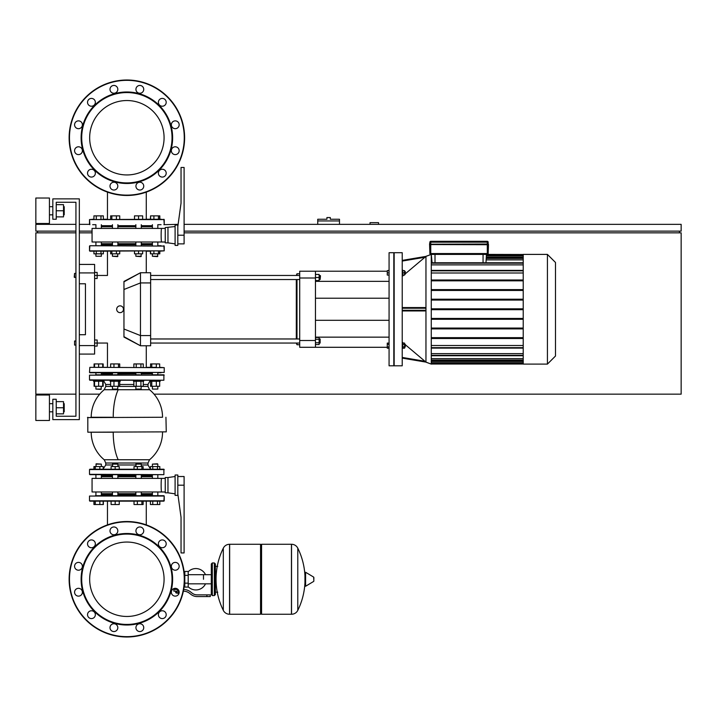 <?xml version="1.0" encoding="UTF-8"?>
<svg xmlns="http://www.w3.org/2000/svg" width="717" height="717" viewBox="0 0 717 717"><rect width="100%" height="100%" fill="white"/><g stroke="black" fill="none" stroke-linecap="round" stroke-linejoin="round"><path stroke-width="1.08" d="M64.207 214.84L64.207 206.684L64.207 214.84L63.526 214.84M49.437 210.762L49.437 223.498L35.85 223.498L35.85 198.026L49.437 198.026L49.437 210.762M64.207 411.818L64.207 403.671L64.207 411.818L63.526 411.818M49.437 407.749L49.437 420.485L35.85 420.485L35.85 395.013L49.437 395.013L49.437 407.749M56.231 413.861L63.526 413.861L63.526 401.637L56.231 401.637M56.231 407.749L63.526 407.749M56.231 216.875L63.526 216.875L63.526 204.65L56.231 204.65M56.231 210.762L63.526 210.762M79.327 198.869L79.327 419.633L52.834 419.633L52.834 399.252L56.231 399.252L56.231 416.236L75.93 416.236L75.93 202.266L56.231 202.266L56.231 219.25L52.834 219.25L52.834 198.869L79.327 198.869M79.327 272.917L94.608 272.917L94.608 264.421L79.327 264.421M94.608 272.917L94.608 345.594L79.327 345.594M79.327 354.081L94.608 354.081L94.608 345.594M79.327 283.78L85.44 283.78L85.44 334.722L79.327 334.722M123.96 337.071C102.558 344.052 102.558 344.052 123.96 337.071L123.96 281.44L140.46 272.747L140.46 345.764L123.96 337.071M120.08 305.854A3.397 3.397 0 0 1 123.476 309.251A3.397 3.397 0 0 1 120.08 312.648A3.397 3.397 0 0 1 116.683 309.251A3.397 3.397 0 0 1 120.08 305.854M123.96 281.844L140.451 272.747L150.642 272.747L150.642 345.764L140.46 345.764L123.96 336.667M123.96 281.44C102.558 274.45 102.558 274.45 123.96 281.44M150.642 343.049L299.706 343.049M150.642 338.971L299.706 338.971M319.119 338.971L320.14 338.971L320.14 343.049L319.119 343.049M320.14 343.049L320.14 338.971M315.453 339.249L319.119 339.249L319.119 337.483L315.453 337.483M315.453 344.536L319.119 344.536L319.119 339.249M315.453 342.771L319.119 342.771M320.14 275.462L320.14 279.531L320.481 275.803L319.119 275.462M315.453 280.553L319.119 280.553L319.119 274.441L315.453 274.441M315.453 277.497L319.119 277.497M296.309 343.049L296.99 344.743L299.706 344.743M296.99 275.462L296.99 273.76L299.706 273.76M296.99 344.743L296.99 343.049M296.99 338.971L296.99 279.531M296.99 273.76L296.309 275.462M296.309 279.531L296.309 338.971M315.453 271.214L299.706 271.214L299.706 278.008L315.453 278.008L315.453 271.214L387.27 271.214M315.453 347.288L315.453 340.503L299.706 340.503L299.706 347.288L387.27 347.288M315.453 340.503L315.453 278.008M315.453 337.151L389.071 337.151M315.453 281.351L389.071 281.351M299.706 340.503L299.706 278.008M402.228 309.251L402.228 252.707L394.162 252.707L394.162 365.804L402.228 365.804L402.228 309.251M431.267 309.251L431.267 364.102L425.961 362.112L425.961 256.39L431.267 254.401L431.267 309.251M402.228 261.069L424.975 257.251L425.97 256.39L405.589 273.553M403.788 275.077L402.228 276.386M402.228 307.557L424.975 307.557L425.97 308.238L425.97 310.273L424.975 310.954L402.228 310.954M402.228 342.117L403.375 343.084M405.589 344.949L425.97 362.121L424.975 361.26L425.97 362.112L424.975 361.26L402.228 357.433M402.228 270.157L402.775 270.157L402.775 275.588L402.228 275.588M404.567 271.51L405.248 271.51L405.248 274.226L404.567 274.226M405.248 274.226L405.248 271.51M402.228 348.354L402.775 348.354L402.775 342.923L402.228 342.923M405.248 346.992L405.248 344.277L405.248 346.992L404.567 346.992M547.421 254.401L547.421 364.102L555.487 356.035L555.487 262.467L547.421 254.401L523.222 254.401L523.222 364.102L547.421 364.102M389.071 365.804L389.071 252.707L393.821 252.707L393.821 365.804L389.071 365.804M389.071 270.659L387.27 270.659L387.27 275.077L389.071 275.077M389.071 272.872L387.27 272.872M389.071 270.318L387.27 270.659M389.071 344.366L387.27 344.366L387.27 348.184L389.071 348.184M389.071 346.911L387.27 346.911M389.071 343.084L387.27 343.084L387.27 344.366M485.974 262.772L486.458 254.401L523.222 254.49M431.267 254.49L432.091 262.772M431.267 257.053L431.267 255.772M486.458 259.868L523.222 259.868M486.458 257.053L523.222 257.053M523.222 353.624L431.267 353.624M523.222 345.504L431.267 345.504M523.222 358.643L431.267 358.643M523.222 361.449L431.267 361.449M431.267 272.998L523.222 272.998M431.267 264.878L523.222 264.878M523.222 338.514L431.267 338.514M523.222 348.121L431.267 348.121M431.267 270.533L523.222 270.533M431.267 308.83L523.222 308.83M431.267 300.065L523.222 300.065M523.222 299.213L431.267 299.213M431.267 290.457L523.222 290.457M523.222 289.605L431.267 289.605M431.267 280.84L523.222 280.84M523.222 279.997L431.267 279.997M523.222 270.381L431.267 270.381M523.222 347.978L431.267 347.978M431.267 337.662L523.222 337.662M523.222 328.897L431.267 328.897M431.267 328.054L523.222 328.054M523.222 319.289L431.267 319.289M431.267 318.438L523.222 318.438M431.267 309.681L523.222 309.681M402.775 344.366L404.567 344.366L404.567 343.084L402.775 343.084M402.775 348.184L404.567 348.184L404.567 344.366M402.775 346.911L404.567 346.911M402.775 275.077L404.567 275.077L404.567 270.659L402.775 270.659M402.775 272.872L404.567 272.872M402.228 358.124L425.97 362.121M425.97 256.39L402.228 260.388M555.487 315.372L555.487 303.139M152.398 244.721L141.285 244.721M135.854 244.721L117.893 244.721M112.452 244.721L101.348 244.721M161.074 245.743L158.34 245.743M95.406 245.743L164.229 246.083L89.849 245.743L89.508 250.833L164.229 250.833L89.849 251.174L93.927 251.174L93.927 253.827L103.338 253.827L103.338 251.174L107.46 251.174L103.338 251.174L107.46 251.174L107.46 275.462L94.608 275.462M146.277 272.747L146.277 251.174L150.409 251.174L146.277 251.174L150.409 251.174L150.409 253.827L159.819 253.827L159.819 251.174L164.229 250.833L163.888 245.743M102.397 373.781L112.452 373.781L102.397 373.781M152.129 372.768L92.672 372.768M156.333 363.931L151.78 363.931L151.78 367.328L156.333 367.328L156.333 363.931L159.658 363.931L159.658 367.328L164.229 367.669L164.229 372.428L89.508 372.428L89.849 367.328L164.229 367.669L89.849 367.328L94.088 367.328L94.088 363.931L102.71 363.931L102.71 367.328L98.632 367.328L98.632 363.931M94.608 346.105L97.154 346.105L97.154 343.049L107.46 343.049L107.46 367.328L103.176 367.328L107.46 367.328L103.176 367.328L103.176 363.931L102.71 363.931M146.277 345.764L146.277 367.328L150.57 367.328L146.277 367.328L150.57 367.328L150.57 363.931L151.78 363.931M161.074 372.768L158.34 372.768L161.074 372.768M152.398 373.781L141.285 373.781L152.398 373.781M135.854 373.781L117.893 373.781L135.854 373.781M152.398 466.57L152.398 464.123L157.83 464.123L157.83 466.57M157.489 463.782L152.398 464.123M157.83 474.654L157.83 478.391M157.83 491.979L157.83 495.707M152.398 474.654L152.398 478.391M152.398 491.979L152.398 495.707M89.849 474.654L163.888 474.654L89.508 474.313L89.508 469.563L164.229 469.563L159.819 469.223L159.819 466.57L150.409 466.57L150.409 469.223L146.277 469.223M152.757 469.223L152.757 466.57M157.462 469.223L157.462 466.57M107.46 524.88L107.46 501.147L103.338 501.147L107.46 501.147L103.338 501.147L103.338 504.535L93.927 504.535L93.927 501.147L92.672 501.147L163.888 501.147L164.229 496.047L89.508 496.047L89.508 500.807L164.229 500.807L159.819 501.147L159.819 504.535L150.409 504.535L150.409 501.147L146.277 501.147L150.409 501.147L146.277 501.147L146.277 524.88M152.757 504.535L152.757 501.147M157.462 504.535L157.462 501.147M135.854 464.123L141.285 464.123L136.194 463.782L135.854 466.57M143.113 469.223L143.113 466.57L134.025 466.57L134.025 469.223M141.894 469.223L141.894 466.57M137.35 469.223L137.35 466.57M143.113 501.147L143.113 504.535L134.025 504.535L134.025 501.147M141.894 504.535L141.894 501.147M137.35 504.535L137.35 501.147M112.452 464.123L117.893 464.123L112.793 463.782L112.452 466.57M119.246 469.223L119.246 466.57L111.099 466.57L111.099 469.223M115.177 469.223L115.177 466.57M115.177 501.147L115.177 504.535L119.246 504.535L119.246 501.147M115.177 504.535L111.099 504.535L111.099 501.147M95.917 464.123L101.348 464.123L96.257 463.782L95.917 466.57M103.176 469.223L103.176 466.57L93.927 466.57L93.927 469.223M99.851 469.223L99.851 466.57M95.307 469.223L95.307 466.57M94.088 469.223L94.088 466.57M103.176 504.535L103.176 501.147M99.851 504.535L99.851 501.147M95.307 504.535L95.307 501.147M94.088 504.535L94.088 501.147M103.338 468.81L103.176 466.57M152.398 494.694L141.285 494.694M135.854 494.694L117.893 494.694M112.452 494.694L101.348 494.694M161.074 495.707L158.34 495.707M95.406 495.707L163.888 495.707M92.672 501.147L89.849 501.147M159.819 501.147L161.074 501.147L159.819 501.147M118.78 381.256L120.268 381.256L120.268 380.234L110.077 380.234L110.077 381.256L118.78 381.256M117.893 389.071L112.452 389.071L117.552 389.403L117.893 386.284M110.624 381.256L110.624 386.284L119.721 386.284L119.721 381.256M113.958 381.256L113.958 386.284M118.502 381.256L118.502 386.284M118.502 363.931L118.502 367.328L119.721 367.328L119.721 363.931L110.624 363.931L110.624 367.328M113.958 367.328L113.958 363.931M93.533 380.234L93.533 381.256L103.723 381.256L103.723 380.234L89.849 380.234L163.888 380.234L160.205 380.234L160.205 381.256L150.014 381.256L150.014 380.234L160.205 380.234M101.348 389.071L95.917 389.071L101.007 389.403L101.348 386.284M94.554 381.256L94.554 386.284L103.176 386.284L103.176 381.256M98.632 381.256L98.632 386.284M102.71 381.256L102.71 386.284M89.849 367.328L94.554 367.328L94.554 363.931M94.088 381.256L94.088 386.284L94.554 386.284M152.398 389.071L157.83 389.071L152.398 389.071L152.398 386.284M150.57 381.256L150.57 386.284L159.658 386.284L159.658 381.256M151.78 381.256L151.78 386.284M156.333 381.256L156.333 386.284M112.452 464.974L105.766 464.974L105.766 463.021L104.216 459.74L118.197 459.74A35.662 13.65 -90 0 1 113.223 432.199L90.79 432.199M141.285 475.676L152.398 475.676M162.535 417.258L87.474 417.599L162.535 417.258A35.662 35.662 0 0 0 149.53 389.716L104.216 389.716L105.766 386.436L112.452 386.436M150.014 380.234L146.277 380.234M158.17 374.803L163.888 374.803L163.888 380.234L89.508 379.893L89.508 375.143L164.229 375.143L95.576 374.803M163.888 474.654L163.888 469.223L89.849 469.223M118.233 374.803L114.003 374.803M152.058 474.654L157.937 474.654M95.576 474.654L101.689 474.654M139.734 474.654L141.625 474.654M157.937 374.803L152.058 374.803M139.734 374.803L135.513 374.803M107.46 380.234L103.723 380.234M104.216 459.74A35.662 35.662 0 0 1 91.211 432.199L111.924 432.199M90.79 417.258L111.924 417.258M101.348 475.676L112.452 475.676M117.893 475.676L135.854 475.676M101.348 493.672L112.452 493.672M117.893 493.672L135.854 493.672M101.348 476.688L112.452 476.688M117.893 476.688L135.854 476.688M165.251 491.979L161.684 491.979C160.958 492.391 160.958 477.97 161.684 478.391L165.251 478.391M167.966 477.54L165.251 477.54L165.251 492.821L167.966 492.821L167.966 477.54L175.1 476.518M177.816 474.995L175.1 474.995L175.1 495.375L177.816 495.375L177.816 474.995M177.816 485.185L184.099 485.185L184.099 552.941L181.042 552.941L181.042 517.28L177.816 493.843M184.099 485.185L184.099 476.518L177.816 476.518M161.684 491.979L92.063 491.979L92.063 478.391L161.684 478.391M141.285 476.688L152.398 476.688M141.285 493.672L152.398 493.672M141.285 374.803L141.285 372.768M135.854 374.803L135.854 372.768M143.66 381.256L143.66 380.234L133.479 380.234L133.479 381.256L143.66 381.256M141.285 389.071L135.854 389.071L140.944 389.403L141.285 386.284M135.854 389.071L135.854 386.284M133.864 381.256L133.864 386.284L143.275 386.284L143.275 381.256M136.212 381.256L136.212 386.284M140.917 381.256L140.917 386.284M143.275 367.328L143.275 363.931L133.864 363.931L133.864 367.328M140.917 367.328L140.917 363.931M136.212 367.328L136.212 363.931M150.57 219.25L150.57 215.862L150.409 219.25L146.277 219.25L150.409 219.25L146.277 219.25L146.277 192.12M150.57 215.862L159.819 215.862L159.819 219.25L164.229 219.59L89.508 219.59L161.074 219.25M157.83 256.274L152.398 256.274L157.489 256.614L157.83 253.827M150.57 251.174L150.57 253.827M153.895 251.174L153.895 253.827M158.439 251.174L158.439 253.827M159.658 251.174L159.658 253.827M153.895 215.862L153.895 219.25M158.439 215.862L158.439 219.25M159.658 215.862L159.658 219.25M141.285 256.274L135.854 256.274L140.944 256.614L141.285 253.827M134.491 251.174L134.491 253.827L142.647 253.827L142.647 251.174M138.569 251.174L138.569 253.827M138.569 219.25L138.569 215.862L134.491 215.862L134.491 219.25M138.569 215.862L142.647 215.862L142.647 219.25M117.893 256.274L112.452 256.274L117.552 256.614L117.893 253.827M110.624 251.174L110.624 253.827L119.721 253.827L119.721 251.174M111.843 251.174L111.843 253.827M116.396 251.174L116.396 253.827M110.624 219.25L110.624 215.862L119.721 215.862L119.721 219.25M111.843 215.862L111.843 219.25M116.396 215.862L116.396 219.25M95.917 256.274L101.348 256.274L101.348 253.827L101.348 256.274L95.917 256.274L95.917 253.827M95.917 245.743L95.917 242.005M95.917 228.418L95.917 224.681M101.348 245.743L101.348 242.005M101.348 228.418L101.348 224.681M100.98 251.174L100.98 253.827M96.275 251.174L96.275 253.827M79.327 224.349L89.508 224.349L89.508 219.59L93.927 219.25L93.927 215.862L103.338 215.862L103.338 219.25L107.46 219.25L103.338 219.25L107.46 219.25L107.46 192.12M100.98 215.862L100.98 219.25M96.275 215.862L96.275 219.25M141.285 225.703L152.398 225.703M161.074 224.681L158.34 224.681M93.927 219.25L92.672 219.25L93.927 219.25M92.672 224.681L95.406 224.681M101.348 225.703L112.452 225.703M117.893 225.703L135.854 225.703M135.854 226.724L117.893 226.724M112.452 226.724L101.348 226.724M135.854 243.708L117.893 243.708M112.452 243.708L101.348 243.708M165.251 228.418L92.063 228.418L92.063 242.005L161.684 242.005C160.958 242.427 160.958 227.997 161.684 228.418M165.251 242.005L161.684 242.005M167.966 227.576L167.966 242.857L165.251 242.857L165.251 227.576L175.1 226.554M177.816 226.554L177.816 245.402L175.1 245.402L175.1 225.021L177.816 225.021L177.816 226.554L181.042 203.117L181.042 167.455L184.099 167.455L184.099 243.879L177.816 243.879M152.398 243.708L141.285 243.708M152.398 226.724L141.285 226.724M126.873 616.468A37.203 37.203 0 0 0 164.076 579.264A37.203 37.203 0 0 0 126.873 542.052M126.873 174.948A37.203 37.203 0 0 0 164.076 137.736A37.203 37.203 0 0 0 117.238 101.805A37.203 37.203 0 0 0 90.934 147.37A37.203 37.203 0 0 0 136.499 173.675A37.203 37.203 0 0 0 162.813 128.11A37.203 37.203 0 0 0 117.238 101.805M89.661 137.736A37.203 37.203 0 0 0 107.46 169.481M74.568 277.497L74.568 273.419L74.227 277.156L75.93 277.497L75.93 341.005L74.568 341.005L74.568 345.083L75.93 345.083L75.93 416.236L56.231 416.236M74.568 345.083L74.568 341.005M94.608 339.992L97.154 339.992L97.154 343.049L94.608 343.049M94.608 278.519L97.154 278.519L97.154 272.406L94.608 272.406M487.309 254.401L487.309 253.558L430.756 253.558L430.756 244.21L429.564 244.21L429.904 253.558A0.851 0.851 0 0 0 430.756 254.401L487.309 254.401A0.851 0.851 0 0 0 488.152 253.558L487.309 253.558L487.309 244.551L429.564 244.551L488.322 244.721L488.322 244.04L429.564 244.21L429.904 242.176L487.309 242.176L487.309 244.21L488.322 244.04M488.152 253.558L488.492 244.551L487.309 244.21L430.756 244.21L430.756 241.324A0.851 0.851 0 0 0 429.904 242.176M488.152 244.04L488.152 242.176A0.851 0.851 0 0 0 487.309 241.324L430.756 241.324M74.568 273.419L75.93 273.419L75.93 202.266L56.231 202.266M85.44 283.78L85.44 334.722M89.508 246.083L89.508 250.833L92.672 251.174M94.088 367.328L92.672 367.328M95.406 372.768L89.849 372.768M138.713 535.061A45.763 45.763 0 0 0 82.67 567.416A45.763 45.763 0 0 0 115.025 623.458A45.763 45.763 0 0 0 171.067 591.104A45.763 45.763 0 0 0 138.713 535.061M138.56 535.626A45.171 45.171 0 0 0 83.244 567.568A45.171 45.171 0 0 0 115.177 622.894A45.171 45.171 0 0 0 170.503 590.951A45.171 45.171 0 0 0 138.56 535.626M140.846 527.103A3.908 3.908 0 0 1 143.606 531.88A3.908 3.908 0 0 1 138.829 534.649A3.908 3.908 0 0 1 136.069 529.863A3.908 3.908 0 0 1 140.846 527.103M79.497 588.451A3.908 3.908 0 0 1 82.258 593.237A3.908 3.908 0 0 1 77.472 595.997A3.908 3.908 0 0 1 74.711 591.211A3.908 3.908 0 0 1 79.497 588.451M79.497 562.522A3.908 3.908 0 0 1 82.258 567.308A3.908 3.908 0 0 1 77.472 570.069A3.908 3.908 0 0 1 74.711 565.283A3.908 3.908 0 0 1 79.497 562.522M92.457 540.062A3.908 3.908 0 0 1 95.218 544.848A3.908 3.908 0 0 1 90.441 547.609A3.908 3.908 0 0 1 87.671 542.823A3.908 3.908 0 0 1 92.457 540.062M140.846 623.88A3.908 3.908 0 0 1 143.606 628.657A3.908 3.908 0 0 1 138.829 631.426A3.908 3.908 0 0 1 136.069 626.64A3.908 3.908 0 0 1 140.846 623.88M163.306 610.911A3.908 3.908 0 0 1 166.066 615.697A3.908 3.908 0 0 1 161.28 618.457A3.908 3.908 0 0 1 158.52 613.671A3.908 3.908 0 0 1 163.306 610.911M114.917 623.88A3.908 3.908 0 0 1 117.678 628.657A3.908 3.908 0 0 1 112.892 631.426A3.908 3.908 0 0 1 110.131 626.64A3.908 3.908 0 0 1 114.917 623.88M176.274 588.451A3.908 3.908 0 0 1 179.035 593.237A3.908 3.908 0 0 1 174.249 595.997A3.908 3.908 0 0 1 171.488 591.211A3.908 3.908 0 0 1 176.274 588.451M176.274 562.522A3.908 3.908 0 0 1 179.035 567.308A3.908 3.908 0 0 1 174.249 570.069A3.908 3.908 0 0 1 171.488 565.283A3.908 3.908 0 0 1 176.274 562.522M92.457 610.911A3.908 3.908 0 0 1 95.218 615.697A3.908 3.908 0 0 1 90.441 618.457A3.908 3.908 0 0 1 87.671 613.671A3.908 3.908 0 0 1 92.457 610.911M114.917 527.103A3.908 3.908 0 0 1 117.678 531.88A3.908 3.908 0 0 1 112.892 534.649A3.908 3.908 0 0 1 110.131 529.863A3.908 3.908 0 0 1 114.917 527.103M163.306 540.062A3.908 3.908 0 0 1 166.066 544.848A3.908 3.908 0 0 1 161.28 547.609A3.908 3.908 0 0 1 158.52 542.823A3.908 3.908 0 0 1 163.306 540.062M111.924 635.029A57.736 57.736 0 0 0 182.638 594.205A57.736 57.736 0 0 0 141.814 523.491A57.736 57.736 0 0 0 71.1 564.315A57.736 57.736 0 0 0 111.924 635.029A57.736 57.736 0 0 1 71.1 564.315A57.736 57.736 0 0 1 141.814 523.491M136.499 543.325A37.203 37.203 0 0 1 162.813 588.89A37.203 37.203 0 0 1 117.238 615.195A37.203 37.203 0 0 1 90.934 569.63A37.203 37.203 0 0 1 136.499 543.325M77.472 146.931A3.908 3.908 0 0 1 82.258 149.692A3.908 3.908 0 0 1 79.497 154.478A3.908 3.908 0 0 0 82.258 149.692A3.908 3.908 0 0 0 77.472 146.931A3.908 3.908 0 0 0 74.711 151.717A3.908 3.908 0 0 0 79.497 154.478M90.441 169.391A3.908 3.908 0 0 1 95.218 172.152A3.908 3.908 0 0 1 92.457 176.938A3.908 3.908 0 0 0 95.218 172.152A3.908 3.908 0 0 0 90.441 169.391A3.908 3.908 0 0 0 87.671 174.177A3.908 3.908 0 0 0 92.457 176.938M174.249 146.931A3.908 3.908 0 0 1 179.035 149.692A3.908 3.908 0 0 1 176.274 154.478A3.908 3.908 0 0 0 179.035 149.692A3.908 3.908 0 0 0 174.249 146.931A3.908 3.908 0 0 0 171.488 151.717A3.908 3.908 0 0 0 176.274 154.478M161.28 169.391A3.908 3.908 0 0 1 166.066 172.152A3.908 3.908 0 0 1 163.306 176.938A3.908 3.908 0 0 0 166.066 172.152A3.908 3.908 0 0 0 161.28 169.391A3.908 3.908 0 0 0 158.52 174.177A3.908 3.908 0 0 0 163.306 176.938M115.025 93.542A45.763 45.763 0 0 1 171.067 125.896A45.763 45.763 0 0 1 138.713 181.939A45.763 45.763 0 0 1 82.67 149.584A45.763 45.763 0 0 1 115.025 93.542M115.177 94.106A45.171 45.171 0 0 1 170.503 126.049A45.171 45.171 0 0 1 138.56 181.374A45.171 45.171 0 0 1 83.244 149.432A45.171 45.171 0 0 1 115.177 94.106M138.829 182.351A3.908 3.908 0 0 0 136.069 187.137A3.908 3.908 0 0 0 140.846 189.897A3.908 3.908 0 0 0 143.606 185.12A3.908 3.908 0 0 0 138.829 182.351M77.472 121.003A3.908 3.908 0 0 0 74.711 125.789A3.908 3.908 0 0 0 79.497 128.549A3.908 3.908 0 0 0 82.258 123.763A3.908 3.908 0 0 0 77.472 121.003M138.829 85.574A3.908 3.908 0 0 0 136.069 90.36A3.908 3.908 0 0 0 140.846 93.12A3.908 3.908 0 0 0 143.606 88.343A3.908 3.908 0 0 0 138.829 85.574M161.28 98.543A3.908 3.908 0 0 0 158.52 103.329A3.908 3.908 0 0 0 163.306 106.089A3.908 3.908 0 0 0 166.066 101.303A3.908 3.908 0 0 0 161.28 98.543M112.892 85.574A3.908 3.908 0 0 0 110.131 90.36A3.908 3.908 0 0 0 114.917 93.12A3.908 3.908 0 0 0 117.678 88.343A3.908 3.908 0 0 0 112.892 85.574M174.249 121.003A3.908 3.908 0 0 0 171.488 125.789A3.908 3.908 0 0 0 176.274 128.549A3.908 3.908 0 0 0 179.035 123.763A3.908 3.908 0 0 0 174.249 121.003M90.441 98.543A3.908 3.908 0 0 0 87.671 103.329A3.908 3.908 0 0 0 92.457 106.089A3.908 3.908 0 0 0 95.218 101.303A3.908 3.908 0 0 0 90.441 98.543M112.892 182.351A3.908 3.908 0 0 0 110.131 187.137A3.908 3.908 0 0 0 114.917 189.897A3.908 3.908 0 0 0 117.678 185.12A3.908 3.908 0 0 0 112.892 182.351M141.814 193.509A57.736 57.736 0 0 1 71.1 152.685A57.736 57.736 0 0 1 111.924 81.971A57.736 57.736 0 0 1 182.638 122.795A57.736 57.736 0 0 1 141.814 193.509M126.873 100.532A37.203 37.203 0 0 1 164.076 137.736M203.494 579.264L203.494 574.693L203.494 579.264M188.204 586.748A10.701 10.701 0 0 0 205.519 583.826M205.519 574.693A10.701 10.701 0 0 0 188.204 571.772M184.807 586.049L184.206 586.049M184.807 575.357L184.807 587.071L188.204 587.071L188.204 571.449L184.807 571.449L184.807 575.357L188.204 575.357M184.807 572.471L184.206 572.471M179.035 593.013L176.319 593.013L178.694 593.353L179.035 592.672M178.658 591.149L178.658 592.672L179.142 592.672M175.719 591.149L175.719 592.672L178.658 592.672M176.696 591.149L176.696 592.672M206.89 596.58L210.287 596.58L210.287 594.886L206.89 594.886L206.89 596.58L197.265 596.58A10.19 10.19 0 0 1 190.901 594.348L189.691 593.38A10.19 10.19 0 0 0 183.373 591.149M183.704 589.455A11.884 11.884 0 0 1 190.749 592.054L191.959 593.022A8.487 8.487 0 0 0 197.265 594.886L206.89 594.886M178.004 589.446L173.855 589.446L173.855 591.149L179.017 591.149M184.807 583.163L188.204 583.163M260.549 545.296L261.571 544.275L261.571 614.245L291.452 614.245L291.452 544.275L291.541 614.245A6.964 6.964 0 0 0 297.788 610.364L297.788 548.164L297.788 610.364A70.302 70.302 0 0 0 304.958 582.715M291.541 614.245L291.541 544.275A6.964 6.964 0 0 1 297.788 548.164A70.302 70.302 0 0 1 304.958 575.805M304.958 579.264L304.958 572.623L305.594 572.256L305.594 586.264L304.958 585.897L304.958 579.264M313.867 579.264L313.867 577.463L313.867 579.264M223.31 548.164A6.964 6.964 0 0 1 229.557 544.275L260.549 544.275L260.549 614.245L229.646 614.245L229.646 544.275L229.557 614.245A6.964 6.964 0 0 1 223.31 610.364L223.31 548.164A70.302 70.302 0 0 0 223.31 610.364M214.356 562.962L212.322 562.962L212.322 595.567L214.356 595.567L214.356 562.962L215.378 563.974L215.378 566.358L217.753 566.358M217.753 592.17L215.378 592.17L215.378 594.545L215.378 563.974M328.61 217.556L326.916 217.556L326.916 219.25L317.748 219.25L317.748 220.953L339.482 220.953L339.482 219.25L330.313 219.25L330.313 217.556L328.61 217.556M184.099 231.134L681.15 231.134L681.15 224.349L184.099 224.349M178.121 224.349L163.888 224.681M75.93 224.349L35.85 224.349L35.85 231.134L75.93 231.134M79.327 231.134L92.063 231.134M37.544 232.837L37.544 231.134M679.456 232.837L679.456 231.134M154.047 394.162L681.15 394.162L681.15 232.837L184.099 232.837M92.063 232.837L79.327 232.837M75.93 232.837L35.85 232.837L35.85 394.162L75.93 394.162M79.327 394.162L99.699 394.162M378.54 224.349L378.54 222.646L370.044 222.646L370.044 224.349M317.748 224.349L317.748 220.953M339.482 224.349L339.482 220.953M123.96 329.013L140.46 335.574L150.642 335.574M123.96 289.489L140.46 282.928L150.642 282.928M483.061 254.401L483.061 262.772M435.004 262.772L435.004 254.401M523.222 258.425L486.458 258.425M523.222 255.772L486.458 255.772M486.458 254.911L523.222 254.911M431.267 363.591L523.222 363.591M523.222 362.739L431.267 362.739M523.222 360.077L431.267 360.077M523.222 355.309L431.267 355.309M523.222 270.847L431.267 270.847M523.222 263.193L431.267 263.193M523.222 347.655L431.267 347.655M425.97 310.273L402.228 310.273M402.228 308.238L425.97 308.238M118.197 459.74L149.53 459.74A35.662 35.662 0 0 0 162.535 432.199M105.766 463.021L147.98 463.021L147.98 464.974L150.409 468.81M141.285 464.974L147.98 464.974M117.893 464.974L135.854 464.974M91.211 417.258A35.662 35.662 0 0 1 104.216 389.716L105.766 386.436L105.766 384.482L110.624 384.482M143.275 384.482L147.98 384.482L150.014 380.852M141.285 386.436L147.98 386.436L147.98 384.482M117.893 386.436L135.854 386.436M113.223 417.258A35.662 13.65 -90 0 1 118.197 389.716M165.932 417.258L166.272 431.858L87.815 432.199L87.815 417.258M119.721 384.482L133.864 384.482M177.816 235.212L184.099 235.212M430.756 254.401L430.756 253.558L429.904 253.558M487.309 241.324L487.309 242.176L488.152 242.176M141.724 523.822A57.396 57.396 0 0 1 182.315 594.115A57.396 57.396 0 0 1 112.013 634.706A57.396 57.396 0 0 1 71.431 564.404A57.396 57.396 0 0 1 141.724 523.822M112.013 82.294A57.396 57.396 0 0 0 71.431 152.596A57.396 57.396 0 0 0 141.724 193.178A57.396 57.396 0 0 0 182.315 122.885A57.396 57.396 0 0 0 112.013 82.294M177.682 589.446L177.682 591.149M313.867 581.057L313.661 577.095L305.594 572.256M229.557 544.275L229.557 614.245M49.437 214.84L52.834 214.84M49.437 411.818L52.834 411.818M49.437 403.671L52.834 403.671M63.526 403.671L64.207 403.671M49.437 206.684L52.834 206.684M63.526 206.684L64.207 206.684M299.706 279.531L150.642 279.531M319.119 279.531L320.14 279.531M299.706 275.462L150.642 275.462M389.071 320.293L315.453 320.293M389.071 298.218L315.453 298.218M486.458 258.003L523.222 258.003M486.458 255.342L523.222 255.342M431.267 262.772L523.222 262.772M431.267 360.508L523.222 360.508M431.267 363.161L523.222 363.161M431.267 355.74L523.222 355.74M431.267 364.021L523.222 364.021M404.567 344.277L405.248 344.277M135.854 495.707L135.854 491.979M135.854 478.391L135.854 474.654M141.285 495.707L141.285 491.979M141.285 478.391L141.285 474.654M141.285 466.57L141.285 464.123M112.452 495.707L112.452 491.979M112.452 478.391L112.452 474.654M117.893 495.707L117.893 491.979M117.893 478.391L117.893 474.654M117.893 466.57L117.893 464.123M95.917 495.707L95.917 491.979M95.917 478.391L95.917 474.654M101.348 495.707L101.348 491.979M101.348 478.391L101.348 474.654M101.348 466.57L101.348 464.123M89.508 496.047L89.508 500.807M117.893 372.768L117.893 374.803M112.452 386.284L112.452 389.071M112.452 372.768L112.452 374.803M101.348 372.768L101.348 374.803M95.917 386.284L95.917 389.071M95.917 372.768L95.917 374.803M152.398 372.768L152.398 374.803M157.83 386.284L157.83 389.071M157.83 372.768L157.83 374.803M105.766 464.974L103.176 468.882M105.766 384.482L103.723 380.852M147.98 386.436L149.53 389.716M149.53 459.74L147.98 463.021M167.966 492.821L175.1 493.843M157.83 224.681L157.83 228.418M157.83 242.005L157.83 245.743M152.398 224.681L152.398 228.418M152.398 242.005L152.398 245.743M152.398 253.827L152.398 256.274M141.285 224.681L141.285 228.418M141.285 242.005L141.285 245.743M135.854 224.681L135.854 228.418M135.854 242.005L135.854 245.743M135.854 253.827L135.854 256.274M117.893 224.681L117.893 228.418M117.893 242.005L117.893 245.743M112.452 224.681L112.452 228.418M112.452 242.005L112.452 245.743M112.452 253.827L112.452 256.274M164.229 219.59L164.229 224.349L163.888 219.25M167.966 242.857L175.1 243.879M431.267 364.102L426.077 362.21M426.077 256.292L431.267 254.401M164.229 250.833L164.229 246.083M164.229 500.807L164.229 496.047M89.508 219.59L89.849 224.681M211.3 583.826L188.204 583.826M211.3 574.693L188.204 574.693M174.285 588.442L174.285 589.446M291.541 544.275L261.571 544.275M313.661 581.424L305.594 586.264M260.549 613.223L261.571 614.245M212.322 564.996L211.3 563.974L211.3 594.545L212.322 595.567M212.322 562.962L211.3 563.974M214.356 595.567L215.378 594.545M212.322 593.524L211.3 594.545"/></g></svg>

